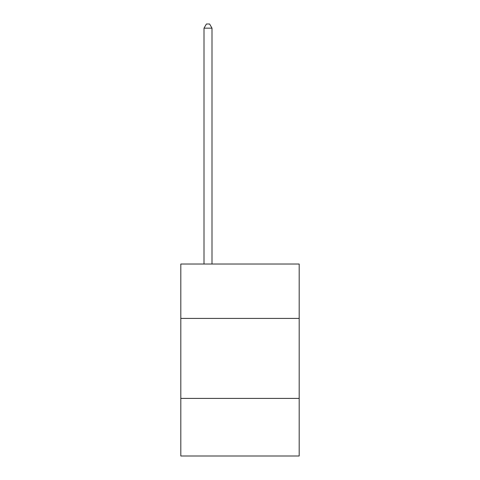 <?xml version="1.0" encoding="UTF-8"?>
<svg xmlns="http://www.w3.org/2000/svg" width="480" height="480" viewBox="0 0 480 480"><rect width="100%" height="100%" fill="white"/><g stroke="black" fill="none" stroke-linecap="round" stroke-linejoin="round"><path stroke-width="0.72" d="M299.19 318.42L299.19 264.03L180.81 264.03L180.81 318.42L299.19 318.42L299.19 456L180.81 456L180.81 318.42M299.19 398.406L180.81 398.406M212.004 264.03L212.004 28.158L204.006 28.158L204.006 264.03M204.006 28.158L206.406 24L209.604 24L212.004 28.158"/></g></svg>

